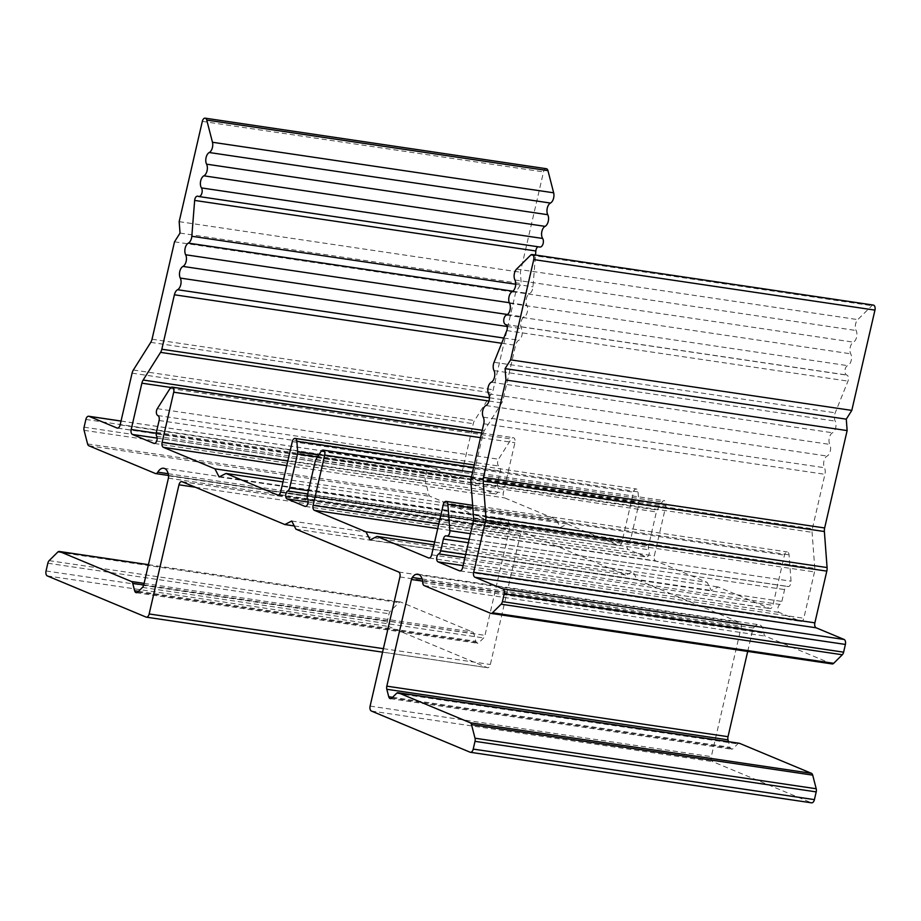 <?xml version="1.0" encoding="UTF-8"?>
<svg xmlns="http://www.w3.org/2000/svg" width="921" height="921" viewBox="0 0 921 921"><rect width="100%" height="100%" fill="white"/><g stroke="black" fill="none" stroke-linecap="round" stroke-linejoin="round"><path stroke-width="0.69" stroke-dasharray="4.61 3.45" d="M738.941 743.259A4.168 2.349 -81.6 0 0 737.756 743.892L733.047 748.566A4.168 2.349 98.4 0 1 731.527 749.187A4.168 2.349 98.4 0 1 731.205 749.095A4.168 2.349 98.4 0 1 729.916 747.265L728.476 741.67M546.337 168.704A4.168 2.349 -81.6 0 0 543.517 171.916L520.365 272.202L521.217 283.622L515.702 292.383L493.219 389.756A6.954 3.903 98.4 0 1 491.952 392.922L474.545 420.552A6.954 3.903 -81.6 0 0 473.267 423.706L461.329 475.432A4.168 2.349 98.4 0 1 458.508 478.632A4.168 2.349 98.4 0 1 458.186 478.552L430.211 466.878A4.168 2.349 -81.6 0 0 429.888 466.786A4.168 2.349 -81.6 0 0 427.068 469.998L425.283 477.734A4.168 2.349 -81.6 0 0 425.272 480.866L428.783 494.485A4.168 2.349 -81.6 0 0 430.072 496.315L496.546 524.037A4.168 2.349 -81.6 0 0 496.856 524.118A4.168 2.349 -81.6 0 0 498.986 522.714A11.582 6.516 98.4 0 1 504.881 518.788A11.582 6.516 98.4 0 1 509.75 526.386A4.168 2.349 98.4 0 1 509.589 528.7L484.976 635.352A4.168 2.349 98.4 0 1 483.663 637.942L478.955 642.616A4.168 2.349 98.4 0 1 477.435 643.226A4.168 2.349 98.4 0 1 477.113 643.146A4.168 2.349 98.4 0 1 475.823 641.304L473.912 633.878A4.168 2.349 -81.6 0 0 472.623 632.036L400.808 602.092A4.168 2.349 -81.6 0 0 400.485 602A4.168 2.349 -81.6 0 0 398.966 602.622L390.331 611.176A4.168 2.349 -81.6 0 0 389.03 613.766L387.246 621.514A4.168 2.349 -81.6 0 0 388.524 626.464L487.209 667.621A4.168 2.349 -81.6 0 0 487.531 667.702A4.168 2.349 -81.6 0 0 490.352 664.502L520.169 535.366A4.168 2.349 98.4 0 1 522.99 532.154A4.168 2.349 98.4 0 1 523.312 532.246L626.05 575.084L632.923 571.561L637.102 579.689L739.839 622.538A4.168 2.349 98.4 0 1 741.117 627.489L711.3 756.636A4.168 2.349 -81.6 0 0 712.578 761.586L811.274 802.744L470.078 752.204M747.702 651.423L752.641 630.045A4.168 2.349 98.4 0 1 753.482 628.018A11.582 6.516 98.4 0 1 758.973 624.737A11.582 6.516 98.4 0 1 763.912 633.176A4.168 2.349 -81.6 0 0 765.363 636.123L831.836 663.845L490.651 613.305M873.35 305.07A4.168 2.349 -81.6 0 0 871.842 305.691L857.796 319.61A6.954 3.903 -81.6 0 0 856.116 330.512A6.954 3.903 98.4 0 1 853.422 342.163A6.954 3.903 -81.6 0 0 850.728 353.814A6.954 3.903 98.4 0 1 851.142 360.744A6.954 3.903 98.4 0 1 847.642 365.637A4.824 2.705 -81.6 0 0 844.983 370.265A4.824 2.705 -81.6 0 0 846.618 374.985L847.021 375.158A4.168 2.349 98.4 0 1 847.976 381.121L835.22 412.827A6.954 3.903 -81.6 0 0 835.197 421.116A6.954 3.903 98.4 0 1 832.503 432.766A6.954 3.903 -81.6 0 0 829.809 444.417A6.954 3.903 98.4 0 1 827.127 456.068A6.954 3.903 -81.6 0 0 824.433 467.718A6.954 3.903 98.4 0 1 824.928 474.303L812.357 528.758A6.954 3.903 -81.6 0 0 812.08 532.326L814.786 568.361A6.954 3.903 98.4 0 1 814.509 571.929L803.814 618.244A4.168 2.349 98.4 0 1 800.994 621.445A4.168 2.349 98.4 0 1 800.671 621.353L779.316 612.453A4.168 2.349 98.4 0 1 777.865 608.574A4.168 2.349 98.4 0 1 779.949 604.464A4.168 2.349 -81.6 0 0 781.86 601.425L784.588 589.578A4.168 2.349 98.4 0 1 787.409 586.378A4.168 2.349 98.4 0 1 787.731 586.47A4.168 2.349 -81.6 0 0 788.054 586.55A4.168 2.349 -81.6 0 0 791.047 581.209L789.055 554.845A4.168 2.349 -81.6 0 0 787.294 551.932A4.168 2.349 -81.6 0 0 784.473 555.133L772.88 605.339A4.168 2.349 98.4 0 1 770.06 608.551A4.168 2.349 98.4 0 1 769.737 608.459L718.184 586.965L711.311 590.476L707.132 582.348L655.579 560.854A4.168 2.349 98.4 0 1 654.301 555.904L665.895 505.698A4.168 2.349 -81.6 0 0 664.294 500.644A4.168 2.349 -81.6 0 0 662.234 501.957L657.145 510.05A4.168 2.349 -81.6 0 0 656.374 511.938L648.557 545.842A4.168 2.349 -81.6 0 0 648.856 549.791A4.168 2.349 98.4 0 1 648.937 554.5A4.168 2.349 98.4 0 1 646.323 556.952A4.168 2.349 98.4 0 1 646.012 556.86L628.318 549.492A4.168 2.349 98.4 0 1 626.879 545.612A4.168 2.349 98.4 0 1 628.951 541.502A4.168 2.349 -81.6 0 0 630.862 538.463L638.69 504.57A4.168 2.349 -81.6 0 0 638.863 502.429L638.069 491.883A4.168 2.349 -81.6 0 0 636.296 488.97A4.168 2.349 -81.6 0 0 633.475 492.182L621.894 542.377A4.168 2.349 98.4 0 1 619.073 545.589A4.168 2.349 98.4 0 1 618.751 545.497L567.198 524.003L560.325 527.526L556.146 519.398L504.593 497.893A4.168 2.349 98.4 0 1 503.315 492.942L514.908 442.736A4.168 2.349 -81.6 0 0 513.308 437.682A4.168 2.349 -81.6 0 0 511.247 438.995L498.503 459.222A4.168 2.349 -81.6 0 0 499.021 466.072A4.168 2.349 98.4 0 1 500.299 471.034L497.559 482.88A4.168 2.349 -81.6 0 0 497.858 486.829A4.168 2.349 98.4 0 1 497.939 491.538A4.168 2.349 98.4 0 1 495.337 493.99A4.168 2.349 98.4 0 1 495.014 493.898L473.659 484.999A4.168 2.349 98.4 0 1 472.381 480.037L483.076 433.722A6.954 3.903 98.4 0 1 484.342 430.568L501.749 402.926A6.954 3.903 -81.6 0 0 503.016 399.772L515.587 345.317A6.954 3.903 98.4 0 1 518.776 340.263A6.954 3.903 -81.6 0 0 521.47 328.613A6.954 3.903 98.4 0 1 524.153 316.962A6.954 3.903 -81.6 0 0 526.847 305.312A6.954 3.903 98.4 0 1 529.54 293.661A6.954 3.903 -81.6 0 0 532.994 286.811L535.515 255.025M433.987 544.864L718.184 586.965M370.127 539.936L711.311 590.476M434.643 541.985L707.132 582.348M282.989 481.902L567.198 524.003M219.129 476.974L560.325 527.526M283.656 479.024L556.146 519.398M538.106 246.782A4.168 2.349 98.4 0 1 538.831 246.69A4.168 2.349 98.4 0 1 539.153 246.782L198.349 196.403M179.169 221.662L520.365 272.202M180.032 233.082L521.217 283.622M174.506 241.832L515.702 292.383M294.248 525.937L626.05 575.084M291.727 521.021L632.923 571.561M295.906 529.149L637.102 579.689M392.588 697.289L729.916 747.265M138.495 591.34L475.823 641.304M424.167 585.583L765.363 636.123M422.716 582.636L763.912 633.176M530.646 255.14L871.842 305.691M516.6 269.07L857.796 319.61M514.92 279.972L856.116 330.512M512.226 291.623L853.422 342.163M509.543 303.274L850.728 353.814M506.446 315.097L847.642 365.637M505.433 324.445L846.618 374.985M505.825 324.606L847.021 375.158M506.78 330.581L847.976 381.121M494.036 362.287L835.22 412.827M494.001 370.576L835.197 421.116M491.307 382.227L832.503 432.766M488.625 393.866L829.809 444.417M485.931 405.516L827.127 456.068M483.249 417.167L824.433 467.718M483.744 423.764L824.928 474.303M471.172 478.218L812.357 528.758M470.884 481.787L812.08 532.326M473.601 517.809L814.786 568.361M473.313 521.378L814.509 571.929M462.618 567.693L803.814 618.244M460.132 570.905L800.671 621.353M463.102 565.609L779.316 612.453M464.909 557.792L779.949 604.464M465.646 554.58L781.86 601.425M468.386 542.734L784.588 589.578M446.547 535.918L787.731 586.47M470.47 533.72L791.047 581.209M472.853 508.001L789.055 554.845M443.277 504.593L784.473 555.133M431.684 554.799L772.88 605.339M429.198 558.011L769.737 608.459M437.74 528.585L655.579 560.854M438.799 523.98L654.301 555.904M471.471 476.894L665.895 505.698M321.049 451.417L662.234 501.957M315.949 459.51L657.145 510.05M315.189 461.398L656.374 511.938M307.361 495.291L648.557 545.842M307.66 499.251L648.856 549.791M305.473 506.412L646.012 556.86M308.132 502.06L628.318 549.492M307.683 493.909L628.951 541.502M308.42 490.697L630.862 538.463M317.526 456.989L638.69 504.57M318.781 455.009L638.863 502.429M473.636 467.523L638.069 491.883M292.291 441.631L633.475 492.182M280.698 491.837L621.894 542.377M278.211 495.049L618.751 545.497M286.753 465.623L504.593 497.893M287.812 461.018L503.315 492.942M480.532 437.648L514.908 442.736M170.051 388.455L511.247 438.995M157.307 408.682L498.503 459.222M157.825 415.532L499.021 466.072M159.103 420.494L500.299 471.034M156.363 432.329L497.559 482.88M156.662 436.289L497.858 486.829M154.475 443.462L495.014 493.898M157.134 438.108L473.659 484.999M156.225 433.204L472.381 480.037M170.926 387.488L483.076 433.722M482.247 430.257L484.342 430.568M488.97 401.038L501.749 402.926M489.431 397.757L503.016 399.772M501.692 343.257L515.587 345.317M503.787 338.042L518.776 340.263M507.126 326.483L521.47 328.613M507.494 314.498L524.153 316.962M509.29 302.71L526.847 305.312M512.882 291.197L529.54 293.661M515.725 284.255L532.994 286.811M197.957 196.242L539.153 246.782M202.321 121.376L543.517 171.916M152.034 339.216L493.219 389.756M150.756 342.37L491.952 392.922M133.349 370.012L474.545 420.552M132.083 373.166L473.267 423.706M120.144 424.892L461.329 475.432M117.646 428.104L458.186 478.552M121.019 421.081L430.211 466.878M85.872 419.446L427.068 469.998M84.087 427.194L425.283 477.734M84.076 430.314L425.272 480.866M87.587 443.945L428.783 494.485M88.877 445.776L430.072 496.315M155.35 473.486L496.546 524.037M168.186 473.705L498.986 522.714M168.555 475.846L509.75 526.386M168.405 478.149L509.589 528.7M143.78 584.812L484.976 635.352M142.467 587.402L483.663 637.942M137.759 592.065L478.955 642.616M143.745 584.962L473.912 633.878M144.113 583.373L472.623 632.036M148.419 564.7L400.808 602.092M57.77 552.082L398.966 602.622M49.147 560.636L390.331 611.176M47.834 563.226L389.03 613.766M46.05 570.962L387.246 621.514M47.328 575.924L388.524 626.464M146.025 617.07L487.209 667.621M383.366 648.66L490.352 664.502M195.436 487.255L520.169 535.366M182.116 481.706L523.312 532.246M398.643 571.987L739.839 622.538M399.921 576.949L741.117 627.489M370.115 706.096L711.3 756.636M371.393 711.047L712.578 761.586M396.56 693.352L737.756 743.892M391.851 698.014L733.047 748.566M422.566 581.151L752.641 630.045M422.083 578.929L753.482 628.018M459.798 570.905L800.994 621.445M446.225 535.838L787.409 586.378M469.169 539.315L788.054 586.55M472.657 505.33L787.294 551.932M428.864 557.999L770.06 608.551M472.554 472.243L664.294 500.644M305.139 506.412L646.323 556.952M474.223 464.967L636.296 488.97M277.877 495.049L619.073 545.589M481.614 432.997L513.308 437.682M154.141 443.45L495.337 493.99M197.635 196.15L538.831 246.69M117.324 428.092L458.508 478.632M121.031 421.035L429.888 466.786M168.52 475.489L496.856 524.118M163.685 468.248L504.881 518.788M136.25 592.687L477.435 643.226M148.431 564.665L400.485 602M382.56 652.16L487.531 667.702M181.794 481.614L522.99 532.154M390.343 698.636L731.527 749.187M417.777 574.197L758.973 624.737"/><path stroke-width="1.38" d="M376.988 536.413L370.127 539.936L365.948 531.808L314.395 510.315A4.168 2.349 98.4 0 1 313.117 505.353L324.699 455.147A4.168 2.349 -81.6 0 0 323.098 450.104A4.168 2.349 -81.6 0 0 321.049 451.417L315.949 459.51A4.168 2.349 -81.6 0 0 315.189 461.398L307.361 495.291A4.168 2.349 -81.6 0 0 307.66 499.251A4.168 2.349 98.4 0 1 307.741 503.96A4.168 2.349 98.4 0 1 305.139 506.412A4.168 2.349 98.4 0 1 304.816 506.32L287.133 498.952A4.168 2.349 98.4 0 1 285.683 495.061A4.168 2.349 98.4 0 1 287.766 490.951A4.168 2.349 -81.6 0 0 289.678 487.923L297.495 454.03A4.168 2.349 -81.6 0 0 297.667 451.889L296.873 441.332A4.168 2.349 -81.6 0 0 295.111 438.431A4.168 2.349 -81.6 0 0 292.291 441.631L280.698 491.837A4.168 2.349 98.4 0 1 277.877 495.049A4.168 2.349 98.4 0 1 277.555 494.957L226.002 473.452L219.129 476.974L214.95 468.847L163.397 447.353A4.168 2.349 98.4 0 1 162.119 442.391L173.712 392.196A4.168 2.349 -81.6 0 0 172.112 387.142A4.168 2.349 -81.6 0 0 170.051 388.455L157.307 408.682A4.168 2.349 -81.6 0 0 157.825 415.532A4.168 2.349 98.4 0 1 159.103 420.494L156.363 432.329A4.168 2.349 -81.6 0 0 156.662 436.289A4.168 2.349 98.4 0 1 156.743 440.998A4.168 2.349 98.4 0 1 154.141 443.45A4.168 2.349 98.4 0 1 153.819 443.358L132.463 434.459A4.168 2.349 98.4 0 1 131.185 429.497L141.88 383.182A6.954 3.903 98.4 0 1 143.146 380.028L160.553 352.386A6.954 3.903 -81.6 0 0 161.831 349.232L174.403 294.778A6.954 3.903 98.4 0 1 177.592 289.724A6.954 3.903 -81.6 0 0 180.274 278.073A6.954 3.903 98.4 0 1 182.968 266.422A6.954 3.903 -81.6 0 0 185.651 254.772A6.954 3.903 98.4 0 1 188.345 243.121A6.954 3.903 -81.6 0 0 191.81 236.271L194.653 200.421A4.168 2.349 98.4 0 1 197.635 196.15A4.168 2.349 98.4 0 1 197.957 196.242L198.349 196.403A4.824 2.705 -81.6 0 0 198.717 196.507A4.824 2.705 -81.6 0 0 201.803 193.445A4.824 2.705 -81.6 0 0 201.457 187.919A6.954 3.903 98.4 0 1 200.617 181.218A6.954 3.903 98.4 0 1 203.886 175.819A6.954 3.903 -81.6 0 0 206.569 164.168A6.954 3.903 98.4 0 1 209.263 152.518A6.954 3.903 -81.6 0 0 212.463 142.26L206.753 120.087A4.168 2.349 -81.6 0 0 205.141 118.164A4.168 2.349 -81.6 0 0 202.321 121.376L179.169 221.662L180.032 233.082L174.506 241.832L152.034 339.216A6.954 3.903 98.4 0 1 150.756 342.37L133.349 370.012A6.954 3.903 -81.6 0 0 132.083 373.166L120.144 424.892A4.168 2.349 98.4 0 1 117.324 428.092A4.168 2.349 98.4 0 1 117.002 428L89.015 416.338A4.168 2.349 -81.6 0 0 88.692 416.246A4.168 2.349 -81.6 0 0 85.872 419.446L84.087 427.194A4.168 2.349 -81.6 0 0 84.076 430.314L87.587 443.945A4.168 2.349 -81.6 0 0 88.877 445.776L155.35 473.486A4.168 2.349 -81.6 0 0 155.672 473.578A4.168 2.349 -81.6 0 0 157.79 472.162A11.582 6.516 98.4 0 1 163.685 468.248A11.582 6.516 98.4 0 1 168.555 475.846A4.168 2.349 98.4 0 1 168.405 478.149L143.78 584.812A4.168 2.349 98.4 0 1 142.467 587.402L137.759 592.065A4.168 2.349 98.4 0 1 136.25 592.687A4.168 2.349 98.4 0 1 135.928 592.594A4.168 2.349 98.4 0 1 134.639 590.764L132.716 583.327A4.168 2.349 -81.6 0 0 131.427 581.496L59.612 551.552A4.168 2.349 -81.6 0 0 59.289 551.46A4.168 2.349 -81.6 0 0 57.77 552.082L49.147 560.636A4.168 2.349 -81.6 0 0 47.834 563.226L46.05 570.962A4.168 2.349 -81.6 0 0 47.328 575.924L146.025 617.07A4.168 2.349 -81.6 0 0 146.335 617.162A4.168 2.349 -81.6 0 0 149.156 613.962L178.973 484.814A4.168 2.349 98.4 0 1 181.794 481.614A4.168 2.349 98.4 0 1 182.116 481.706L284.854 524.544L291.727 521.021L295.906 529.149L398.643 571.987A4.168 2.349 98.4 0 1 399.921 576.949L370.115 706.096A4.168 2.349 -81.6 0 0 371.393 711.047L470.078 752.204A4.168 2.349 -81.6 0 0 470.401 752.296A4.168 2.349 -81.6 0 0 473.221 749.084L475.006 741.336A4.168 2.349 -81.6 0 0 475.017 738.216L471.506 724.597A4.168 2.349 -81.6 0 0 470.217 722.766L398.402 692.822A4.168 2.349 -81.6 0 0 398.079 692.73A4.168 2.349 -81.6 0 0 396.56 693.352L391.851 698.014A4.168 2.349 98.4 0 1 390.343 698.636A4.168 2.349 98.4 0 1 390.02 698.555A4.168 2.349 98.4 0 1 388.731 696.713L386.808 689.276A4.168 2.349 98.4 0 1 386.82 686.157L411.445 579.493A4.168 2.349 98.4 0 1 412.297 577.479A11.582 6.516 98.4 0 1 417.777 574.197A11.582 6.516 98.4 0 1 422.716 582.636A4.168 2.349 -81.6 0 0 424.167 585.583L490.651 613.305A4.168 2.349 -81.6 0 0 490.962 613.398A4.168 2.349 -81.6 0 0 492.482 612.776L501.116 604.211A4.168 2.349 -81.6 0 0 502.417 601.632L504.201 593.884A4.168 2.349 -81.6 0 0 502.924 588.933L474.948 577.26A4.168 2.349 98.4 0 1 473.67 572.309L485.609 520.584A6.954 3.903 -81.6 0 0 485.897 517.015L483.18 480.992A6.954 3.903 98.4 0 1 483.467 477.423L505.951 380.039L847.136 430.579L846.284 419.159L851.798 410.398L874.95 310.112A4.168 2.349 -81.6 0 0 873.35 305.07L532.154 254.53A4.168 2.349 -81.6 0 0 530.646 255.14L516.6 269.07A6.954 3.903 -81.6 0 0 514.92 279.972A6.954 3.903 98.4 0 1 512.226 291.623A6.954 3.903 -81.6 0 0 509.543 303.274A6.954 3.903 98.4 0 1 509.958 310.204A6.954 3.903 98.4 0 1 506.446 315.097A4.824 2.705 -81.6 0 0 503.787 319.714A4.824 2.705 -81.6 0 0 505.433 324.445L505.825 324.606A4.168 2.349 98.4 0 1 506.78 330.581L494.036 362.287A6.954 3.903 -81.6 0 0 494.001 370.576A6.954 3.903 98.4 0 1 491.307 382.227A6.954 3.903 -81.6 0 0 488.625 393.866A6.954 3.903 98.4 0 1 485.931 405.516A6.954 3.903 -81.6 0 0 483.249 417.167A6.954 3.903 98.4 0 1 483.744 423.764L471.172 478.218A6.954 3.903 -81.6 0 0 470.884 481.787L473.601 517.809A6.954 3.903 98.4 0 1 473.313 521.378L462.618 567.693A4.168 2.349 98.4 0 1 459.798 570.905A4.168 2.349 98.4 0 1 459.475 570.813L438.12 561.902A4.168 2.349 98.4 0 1 436.681 558.022A4.168 2.349 98.4 0 1 438.753 553.912A4.168 2.349 -81.6 0 0 440.664 550.885L443.404 539.038A4.168 2.349 98.4 0 1 446.225 535.838A4.168 2.349 98.4 0 1 446.547 535.918A4.168 2.349 -81.6 0 0 446.858 536.01A4.168 2.349 -81.6 0 0 449.851 530.669L447.871 504.294A4.168 2.349 -81.6 0 0 446.098 501.392A4.168 2.349 -81.6 0 0 443.277 504.593L431.684 554.799A4.168 2.349 98.4 0 1 428.864 557.999A4.168 2.349 98.4 0 1 428.541 557.919L376.988 536.413L433.987 544.864M831.836 663.845A4.168 2.349 -81.6 0 0 832.158 663.937A4.168 2.349 -81.6 0 0 833.678 663.316L842.301 654.762A4.168 2.349 -81.6 0 0 843.613 652.172L845.397 644.435A4.168 2.349 -81.6 0 0 844.12 639.473L816.144 627.8A4.168 2.349 98.4 0 1 814.866 622.849L826.805 571.124A6.954 3.903 -81.6 0 0 827.081 567.555L824.376 531.532A6.954 3.903 98.4 0 1 824.652 527.963L847.136 430.579M505.951 380.039L505.088 368.619L846.284 419.159M505.088 368.619L510.602 359.858L851.798 410.398M510.602 359.858L533.754 259.572A4.168 2.349 -81.6 0 0 532.154 254.53M365.948 531.808L434.643 541.985M226.002 473.452L282.989 481.902M214.95 468.847L283.656 479.024M535.515 255.025L535.838 250.973A4.168 2.349 98.4 0 1 538.106 246.782M539.545 246.943A4.824 2.705 -81.6 0 0 539.913 247.047A4.824 2.705 -81.6 0 0 542.999 243.984A4.824 2.705 -81.6 0 0 542.642 238.458A6.954 3.903 98.4 0 1 541.813 231.758A6.954 3.903 98.4 0 1 545.071 226.359A6.954 3.903 -81.6 0 0 547.765 214.708A6.954 3.903 98.4 0 1 550.459 203.057A6.954 3.903 -81.6 0 0 553.659 192.8L547.949 170.638A4.168 2.349 -81.6 0 0 546.337 168.704L205.141 118.164M284.854 524.544L294.248 525.937M811.274 802.744A4.168 2.349 -81.6 0 0 811.597 802.836A4.168 2.349 -81.6 0 0 814.417 799.624L816.202 791.887A4.168 2.349 -81.6 0 0 816.213 788.756L812.702 775.137A4.168 2.349 -81.6 0 0 811.413 773.306L739.598 743.362A4.168 2.349 -81.6 0 0 739.275 743.27A4.168 2.349 -81.6 0 0 738.941 743.259M728.476 741.67L728.004 739.828A4.168 2.349 98.4 0 1 728.016 736.696L747.702 651.423M388.731 696.713L392.588 697.289M134.639 590.764L138.495 591.34M492.482 612.776L833.678 663.316M501.116 604.211L842.301 654.762M502.417 601.632L843.613 652.172M504.201 593.884L845.397 644.435M502.924 588.933L844.12 639.473M474.948 577.26L816.144 627.8M473.67 572.309L814.866 622.849M485.609 520.584L826.805 571.124M485.897 517.015L827.081 567.555M483.18 480.992L824.376 531.532M483.467 477.423L824.652 527.963M533.754 259.572L874.95 310.112M459.475 570.813L460.132 570.905M438.12 561.902L463.102 565.609M438.753 553.912L464.909 557.792M440.664 550.885L465.646 554.58M443.404 539.038L468.386 542.734M449.851 530.669L470.47 533.72M447.871 504.294L472.853 508.001M428.541 557.919L429.198 558.011M314.395 510.315L437.74 528.585M313.117 505.353L438.799 523.98M324.699 455.147L471.471 476.894M304.816 506.32L305.473 506.412M287.133 498.952L308.132 502.06M287.766 490.951L307.683 493.909M289.678 487.923L308.42 490.697M297.495 454.03L317.526 456.989M297.667 451.889L318.781 455.009M296.873 441.332L473.636 467.523M277.555 494.957L278.211 495.049M163.397 447.353L286.753 465.623M162.119 442.391L287.812 461.018M173.712 392.196L480.532 437.648M153.819 443.358L154.475 443.462M132.463 434.459L157.134 438.108M131.185 429.497L156.225 433.204M141.88 383.182L170.926 387.488M143.146 380.028L482.247 430.257M160.553 352.386L488.97 401.038M161.831 349.232L489.431 397.757M174.403 294.778L501.692 343.257M177.592 289.724L503.787 338.042M180.274 278.073L507.126 326.483M182.968 266.422L507.494 314.498M185.651 254.772L509.29 302.71M188.345 243.121L512.882 291.197M191.81 236.271L515.725 284.255M194.653 200.421L535.838 250.973M201.457 187.919L542.642 238.458M203.886 175.819L545.071 226.359M206.569 164.168L547.765 214.708M209.263 152.518L550.459 203.057M212.463 142.26L553.659 192.8M206.753 120.087L547.949 170.638M117.002 428L117.646 428.104M89.015 416.338L121.019 421.081M157.79 472.162L168.186 473.705M132.716 583.327L143.745 584.962M131.427 581.496L144.113 583.373M59.612 551.552L148.419 564.7M149.156 613.962L383.366 648.66M178.973 484.814L195.436 487.255M473.221 749.084L814.417 799.624M475.006 741.336L816.202 791.887M475.017 738.216L816.213 788.756M471.506 724.597L812.702 775.137M470.217 722.766L811.413 773.306M398.402 692.822L739.598 743.362M386.808 689.276L728.004 739.828M386.82 686.157L728.016 736.696M411.445 579.493L422.566 581.151M412.297 577.479L422.083 578.929M490.962 613.398L832.158 663.937M446.858 536.01L469.169 539.315M446.098 501.392L472.657 505.33M323.098 450.104L472.554 472.243M295.111 438.431L474.223 464.967M172.112 387.142L481.614 432.997M198.717 196.507L539.913 247.047M88.692 416.246L121.031 421.035M155.672 473.578L168.52 475.489M59.289 551.46L148.431 564.665M146.335 617.162L382.56 652.16M470.401 752.296L811.597 802.836M398.079 692.73L739.275 743.27"/></g></svg>
